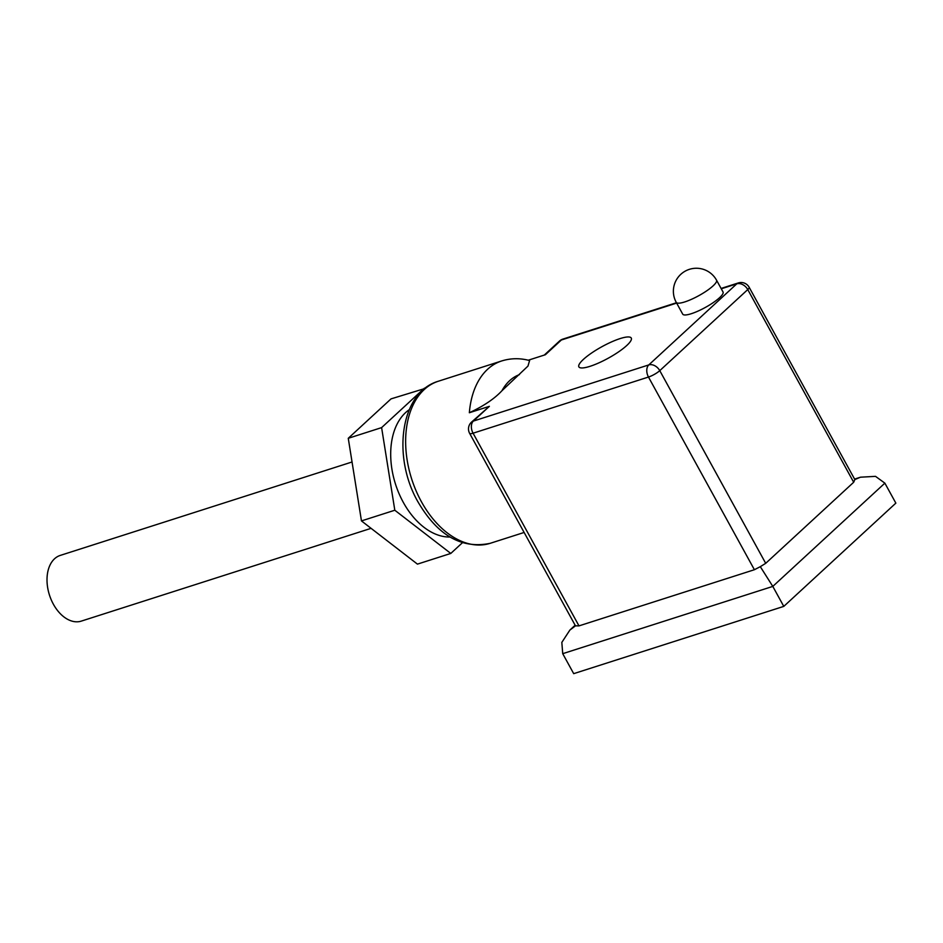 <?xml version="1.0" encoding="UTF-8"?>
<svg xmlns="http://www.w3.org/2000/svg" width="943" height="943" viewBox="0 0 943 943"><rect width="100%" height="100%" fill="white"/><g stroke="black" fill="none" stroke-linecap="round" stroke-linejoin="round"><path stroke-width="1.41" d="M682.708 314.125A22.997 5.045 -28.8 0 0 691.29 313.713A22.997 5.045 -28.8 0 0 713.332 302.55A22.997 5.045 -28.8 0 0 723.022 291.965L716.527 280.165A22.997 5.045 151.2 0 1 713.049 285.906A22.997 5.045 151.2 0 1 684.807 301.913A22.997 5.045 151.2 0 1 676.225 302.326L682.708 314.125M590.023 366.32A29.893 6.566 -28.8 0 0 618.679 351.81A29.893 6.566 -28.8 0 0 631.268 338.054A29.893 6.566 -28.8 0 0 620.117 338.584A29.893 6.566 -28.8 0 0 591.461 353.106A29.893 6.566 -28.8 0 0 578.872 366.862A29.893 6.566 -28.8 0 0 590.023 366.32M371.082 528.339L81.287 621.119A34.49 22.373 -107.8 0 1 51.228 599.795A34.49 22.373 -107.8 0 1 54.553 558.775A34.49 22.373 -107.8 0 1 60.258 555.415L352.045 461.987M449.988 537.027A68.073 44.132 -107.8 0 1 403.321 502.395A68.073 44.132 -107.8 0 1 409.227 409.722M489.37 406.339L473.374 421.073A9.194 6.707 -132.7 0 0 471.465 422.169L489.37 406.339L469.355 412.739A85.094 55.177 -107.8 0 1 501.676 360.957L438.318 381.243A85.094 55.177 72.2 0 0 421.427 501.747A85.094 55.177 72.2 0 0 490.207 543.309L524.119 532.465M528.257 360.214L545.372 354.733L561.356 339.999L676.65 303.092M462.341 542.791L450.789 553.447L417.443 564.126L361.464 520.913L348.262 438.295L391.039 398.877L424.821 388.528M471.465 422.169A9.194 9.194 0 0 0 469.638 433.367A9.194 2.016 -28.8 0 0 473.068 433.202A9.194 5.964 72.2 0 1 473.374 421.073L648.784 364.917L736.766 283.843A9.194 6.707 47.3 0 1 747.764 289.572L659.77 370.646L765.704 563.325L853.686 482.25L747.764 289.572A9.194 2.016 151.2 0 0 749.155 287.273L854.841 479.563L860.499 477.193L875.517 476.356L884.864 483.146L895.85 503.126L783.786 606.384L772.8 586.405L760.306 566.672L754.4 569.725L648.478 377.047L473.068 433.202L578.99 625.881L754.4 569.725M578.99 625.881L575.478 625.846L569.878 630.077L561.828 642.395L562.723 653.676L573.698 673.656L783.786 606.384M501.676 360.957C510.823 358.128 520.123 357.986 529.589 360.556L527.974 366.084L501.959 390.72C494.592 398.665 483.735 406.009 469.355 412.739M450.789 553.447L394.811 510.234L381.609 427.615L424.385 388.198M361.464 520.913L394.811 510.234M348.262 438.295L381.609 427.615M575.478 625.846L469.638 433.367M854.841 479.563L853.686 482.25M765.704 563.325L760.306 566.672M884.864 483.146L772.8 586.405L562.723 653.676M721.089 288.452L738.286 282.947A9.194 5.964 72.2 0 0 736.766 283.843L721.277 288.794M519.44 374.619A66.694 43.248 72.2 0 0 501.959 390.72M648.478 377.047A9.194 2.016 -28.8 0 0 659.77 370.646A9.194 6.707 47.3 0 0 648.784 364.917A9.194 5.964 72.2 0 0 648.478 377.047M559.447 341.095A9.194 6.707 47.3 0 1 561.356 339.999A9.194 5.964 72.2 0 1 562.877 339.103A9.194 9.194 0 0 0 559.447 341.095L544.276 355.087M716.527 280.165A22.997 22.997 0 0 0 689.368 269.344A22.997 22.997 0 0 0 676.225 302.326M438.318 381.243C400.08 392.371 392.052 457.013 417.997 501.912C437.611 535.459 461.681 549.262 490.207 543.309M860.499 477.193L854.606 479.091M575.124 625.244L569.878 630.077M562.877 339.103L676.449 302.738M749.155 287.273A9.194 9.194 0 0 0 738.286 282.947"/></g></svg>

